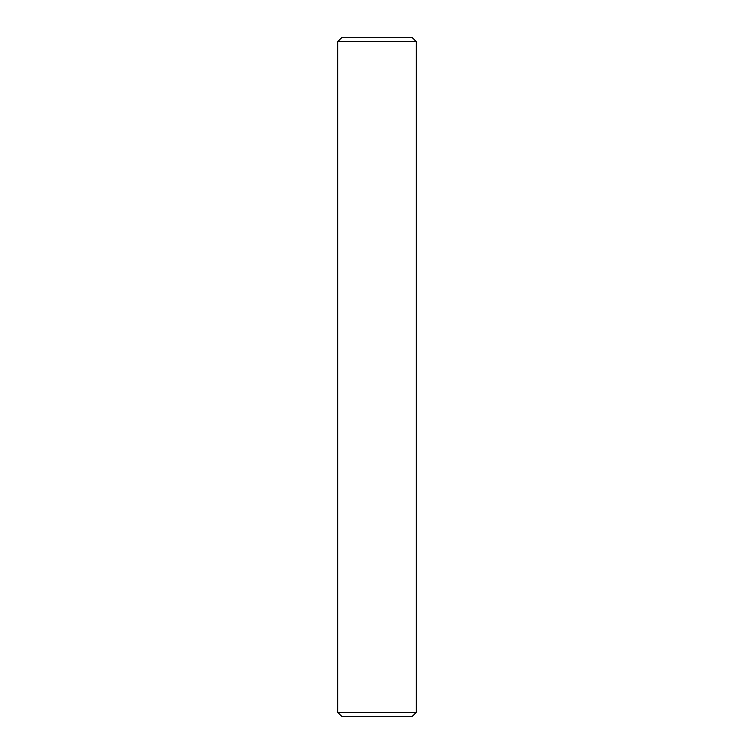 <?xml version="1.0" encoding="UTF-8"?>
<svg xmlns="http://www.w3.org/2000/svg" width="754" height="754" viewBox="0 0 754 754"><rect width="100%" height="100%" fill="white"/><g stroke="black" fill="none" stroke-linecap="round" stroke-linejoin="round"><path stroke-width="1.13" d="M341.656 37.7L412.344 37.7L416.274 41.63L337.726 41.63L341.656 37.7M416.274 712.37L412.344 716.3L341.656 716.3L337.726 712.37L416.274 712.37L416.274 41.63M337.726 712.37L337.726 41.63"/></g></svg>
